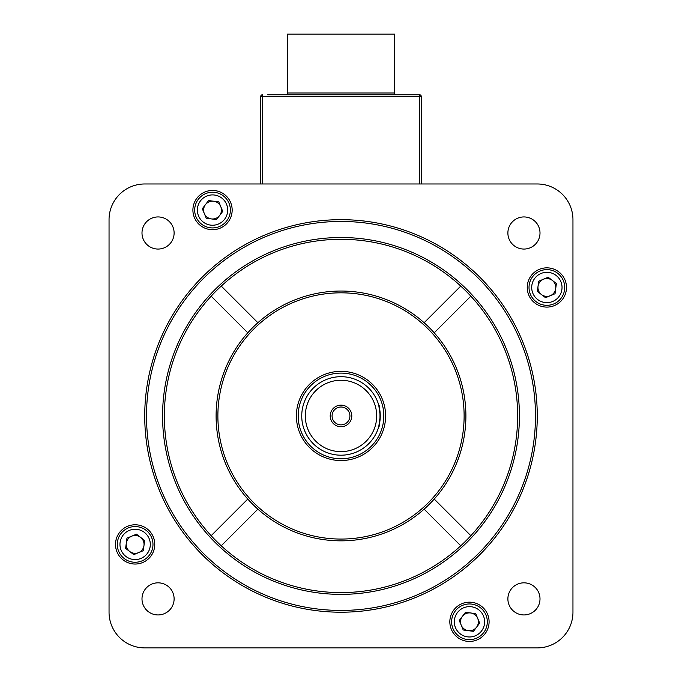 <?xml version="1.0" encoding="UTF-8"?>
<svg xmlns="http://www.w3.org/2000/svg" width="682" height="682" viewBox="0 0 682 682"><rect width="100%" height="100%" fill="white"/><g stroke="black" fill="none" stroke-linecap="round" stroke-linejoin="round"><path stroke-width="1.02" d="M403.36 94.764L278.64 94.764M285.69 94.764A1.782 1.782 0 0 0 287.472 92.982L287.472 34.1L394.528 34.1L394.528 92.982A1.782 1.782 0 0 0 396.31 94.764M267.753 94.764L419.507 94.764A1.782 1.782 0 0 1 421.297 96.554L421.297 183.978M260.703 183.978L260.703 96.554L260.703 183.978M419.507 183.978L419.507 94.764L414.247 94.764M262.493 94.764A1.782 1.782 0 0 0 260.703 96.554A1.782 1.782 0 0 1 262.493 94.764L262.493 183.978M507.885 598.89A16.061 16.061 0 0 0 523.947 614.942A16.061 16.061 0 0 0 540.008 598.89A16.061 16.061 0 0 0 523.947 582.829A16.061 16.061 0 0 0 507.885 598.89M507.885 232.997A16.061 16.061 0 0 0 523.947 249.058A16.061 16.061 0 0 0 540.008 232.997A16.061 16.061 0 0 0 523.947 216.936A16.061 16.061 0 0 0 507.885 232.997M141.992 232.997A16.061 16.061 0 0 0 158.054 249.058A16.061 16.061 0 0 0 174.115 232.997A16.061 16.061 0 0 0 158.054 216.936A16.061 16.061 0 0 0 141.992 232.997M141.992 598.89A16.061 16.061 0 0 0 158.054 614.942A16.061 16.061 0 0 0 174.115 598.89A16.061 16.061 0 0 0 158.054 582.829A16.061 16.061 0 0 0 141.992 598.89M192.904 210.073A19.625 19.625 0 0 0 212.528 229.698A19.625 19.625 0 0 0 232.161 210.073A19.625 19.625 0 0 0 212.528 190.449A19.625 19.625 0 0 0 192.904 210.073M527.237 287.472A19.625 19.625 0 0 0 546.87 307.096A19.625 19.625 0 0 0 566.495 287.472A19.625 19.625 0 0 0 546.87 267.847A19.625 19.625 0 0 0 527.237 287.472M449.839 621.813A19.625 19.625 0 0 0 469.472 641.438A19.625 19.625 0 0 0 489.096 621.813A19.625 19.625 0 0 0 469.472 602.18A19.625 19.625 0 0 0 449.839 621.813M115.505 544.407A19.625 19.625 0 0 0 135.13 564.04A19.625 19.625 0 0 0 154.763 544.407A19.625 19.625 0 0 0 135.13 524.782A19.625 19.625 0 0 0 115.505 544.407M535.489 415.943A194.489 194.489 0 0 0 341 221.454A194.489 194.489 0 0 0 146.511 415.943A194.489 194.489 0 0 0 341 610.433A194.489 194.489 0 0 0 535.489 415.943M144.729 415.943A196.271 196.271 0 0 1 341 219.664A196.271 196.271 0 0 1 537.271 415.943A196.271 196.271 0 0 1 341 612.214A196.271 196.271 0 0 1 144.729 415.943M257.873 322.722A124.9 124.9 0 0 0 247.779 332.816L211.147 296.184A176.647 176.647 0 0 0 221.241 545.796A176.647 176.647 0 0 0 517.647 415.943A176.647 176.647 0 0 0 221.241 286.09L257.873 322.722A124.9 124.9 0 0 1 465.9 415.943A124.9 124.9 0 0 1 434.221 499.071L470.853 535.702M519.428 415.943A178.428 178.428 0 0 1 341 594.372A178.428 178.428 0 0 1 162.572 415.943A178.428 178.428 0 0 1 341 237.507A178.428 178.428 0 0 1 519.428 415.943M464.118 415.943A123.118 123.118 0 0 0 341 292.825A123.118 123.118 0 0 0 217.882 415.943A123.118 123.118 0 0 0 341 539.061A123.118 123.118 0 0 0 464.118 415.943M434.221 499.071A124.9 124.9 0 0 1 216.1 415.943A124.9 124.9 0 0 1 247.779 332.816M424.127 509.164L460.759 545.796M434.221 332.816L470.853 296.184M460.759 286.09L424.127 322.722M257.873 509.164L221.241 545.796M247.779 499.071L211.147 535.702M572.957 612.214L572.957 219.664A35.686 35.686 0 0 0 537.271 183.978L144.729 183.978A35.686 35.686 0 0 0 109.043 219.664L109.043 612.214A35.686 35.686 0 0 0 144.729 647.9L537.271 647.9A35.686 35.686 0 0 0 572.957 612.214M221.241 286.09A176.647 176.647 0 0 0 211.147 296.184M341 451.629A35.686 35.686 0 0 0 376.686 415.943A35.686 35.686 0 0 0 341 380.258A35.686 35.686 0 0 0 305.314 415.943A35.686 35.686 0 0 0 341 451.629M341 376.686A39.258 39.258 0 0 1 380.258 415.943A39.258 39.258 0 0 1 341 455.192A39.258 39.258 0 0 1 301.742 415.943A39.258 39.258 0 0 1 341 376.686M341 405.142A10.793 10.793 0 0 0 330.207 415.943A10.793 10.793 0 0 0 341 426.736A10.793 10.793 0 0 0 351.793 415.943A10.793 10.793 0 0 0 341 405.142M341 407.018A8.926 8.926 0 0 0 332.074 415.943A8.926 8.926 0 0 0 341 424.86A8.926 8.926 0 0 0 349.926 415.943A8.926 8.926 0 0 0 341 407.018M380.258 415.943L378.766 426.651C380.385 427.316 380.394 404.579 378.766 405.236L380.258 415.943M341 460.546A44.611 44.611 0 0 0 385.611 415.943A44.611 44.611 0 0 0 341 371.332A44.611 44.611 0 0 0 296.389 415.943A44.611 44.611 0 0 0 341 460.546M530.383 294.309A17.843 17.843 0 0 1 540.033 270.993A17.843 17.843 0 0 1 563.349 280.634A17.843 17.843 0 0 1 553.707 303.95A17.843 17.843 0 0 1 530.383 294.309A17.843 17.843 0 0 0 553.707 303.95A17.843 17.843 0 0 0 563.349 280.634M555.711 288.631A8.926 8.926 0 0 0 543.452 279.228A8.926 8.926 0 0 0 541.44 294.547A8.926 8.926 0 0 0 555.711 288.631M545.532 297.684L537.356 291.419L538.695 281.206L548.209 277.259L556.384 283.524L555.046 293.737L545.532 297.684M151.617 537.578A17.843 17.843 0 0 1 141.967 560.894A17.843 17.843 0 0 1 118.651 551.244A17.843 17.843 0 0 1 128.293 527.928A17.843 17.843 0 0 1 151.617 537.578A17.843 17.843 0 0 0 128.293 527.928A17.843 17.843 0 0 0 118.651 551.244M126.289 543.247A8.926 8.926 0 0 0 138.548 552.65A8.926 8.926 0 0 0 140.56 537.331A8.926 8.926 0 0 0 126.289 543.247M136.468 534.194L144.644 540.468L143.305 550.681L133.791 554.628L125.616 548.354L126.954 538.141L136.468 534.194M219.365 226.552A17.843 17.843 0 0 1 196.049 216.91A17.843 17.843 0 0 1 205.7 193.594A17.843 17.843 0 0 1 229.016 203.236A17.843 17.843 0 0 1 219.365 226.552A17.843 17.843 0 0 0 229.016 203.236A17.843 17.843 0 0 0 205.7 193.594M213.688 201.224A8.926 8.926 0 0 0 204.293 213.492A8.926 8.926 0 0 0 219.613 215.503A8.926 8.926 0 0 0 213.688 201.224M222.741 211.411L216.475 219.587L206.262 218.249L202.315 208.735L208.581 200.559L218.794 201.898L222.741 211.411M462.635 605.326A17.843 17.843 0 0 1 485.951 614.976A17.843 17.843 0 0 1 476.3 638.292A17.843 17.843 0 0 1 452.984 628.642A17.843 17.843 0 0 1 462.635 605.326A17.843 17.843 0 0 0 452.984 628.642A17.843 17.843 0 0 0 476.3 638.292M468.312 630.654A8.926 8.926 0 0 0 477.707 618.395A8.926 8.926 0 0 0 462.387 616.383A8.926 8.926 0 0 0 468.312 630.654M459.259 620.467L465.525 612.291L475.738 613.638L479.685 623.152L473.419 631.327L463.206 629.98L459.259 620.467M287.472 92.982L394.528 92.982M419.507 94.764A1.782 1.782 0 0 1 421.297 96.554L260.703 96.554M341 373.114A42.821 42.821 0 0 1 383.821 415.943A42.821 42.821 0 0 1 341 458.764A42.821 42.821 0 0 1 298.179 415.943A42.821 42.821 0 0 1 341 373.114M560.877 281.657A15.166 15.166 0 0 0 541.056 273.465A15.166 15.166 0 0 0 532.855 293.277A15.166 15.166 0 0 0 552.676 301.478A15.166 15.166 0 0 0 560.877 281.657M121.123 550.221A15.166 15.166 0 0 0 140.944 558.422A15.166 15.166 0 0 0 149.145 538.601A15.166 15.166 0 0 0 129.324 530.4A15.166 15.166 0 0 0 121.123 550.221M206.723 196.066A15.166 15.166 0 0 0 198.522 215.879A15.166 15.166 0 0 0 218.342 224.08A15.166 15.166 0 0 0 226.543 204.259A15.166 15.166 0 0 0 206.723 196.066M475.277 635.82A15.166 15.166 0 0 0 483.478 615.999A15.166 15.166 0 0 0 463.658 607.798A15.166 15.166 0 0 0 455.457 627.619A15.166 15.166 0 0 0 475.277 635.82"/></g></svg>
